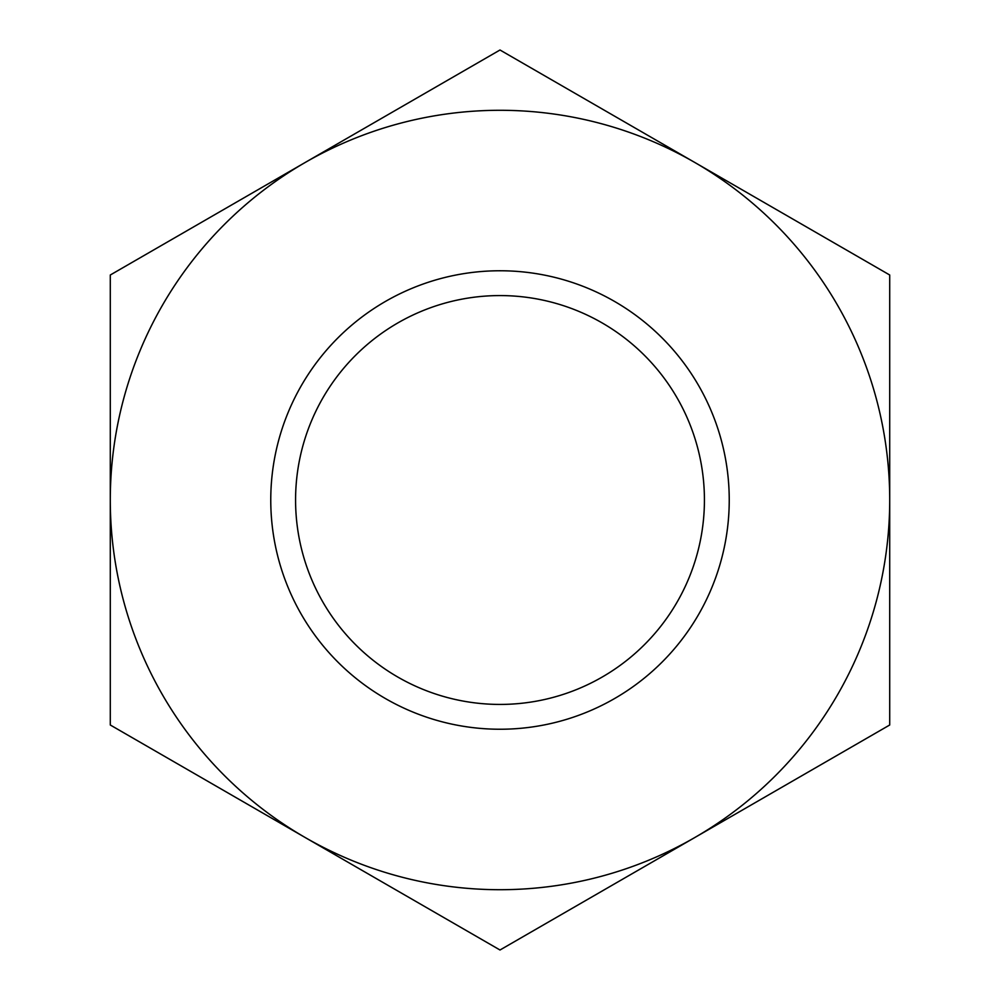 <?xml version="1.0" encoding="UTF-8"?>
<svg xmlns="http://www.w3.org/2000/svg" width="1000" height="1000" viewBox="0 0 1000 1000"><rect width="100%" height="100%" fill="white"/><g stroke="black" fill="none" stroke-linecap="round" stroke-linejoin="round"><path stroke-width="1.5" d="M729.237 500A229.237 229.237 0 0 1 500 729.237A229.237 229.237 0 0 1 270.763 500A229.237 229.237 0 0 1 500 270.763A229.237 229.237 0 0 1 729.237 500M500 295.575A204.425 204.425 0 0 0 295.575 500A204.425 204.425 0 0 0 500 704.425A204.425 204.425 0 0 0 704.425 500A204.425 204.425 0 0 0 500 295.575M500 50L110.288 275L110.288 500A389.712 389.712 0 0 0 694.85 837.5A389.712 389.712 0 0 0 889.712 500L889.712 275L694.85 162.5A389.712 389.712 0 0 0 110.288 500L110.288 725L500 950L889.712 725L889.712 500A389.712 389.712 0 0 0 694.85 162.5L500 50"/></g></svg>
